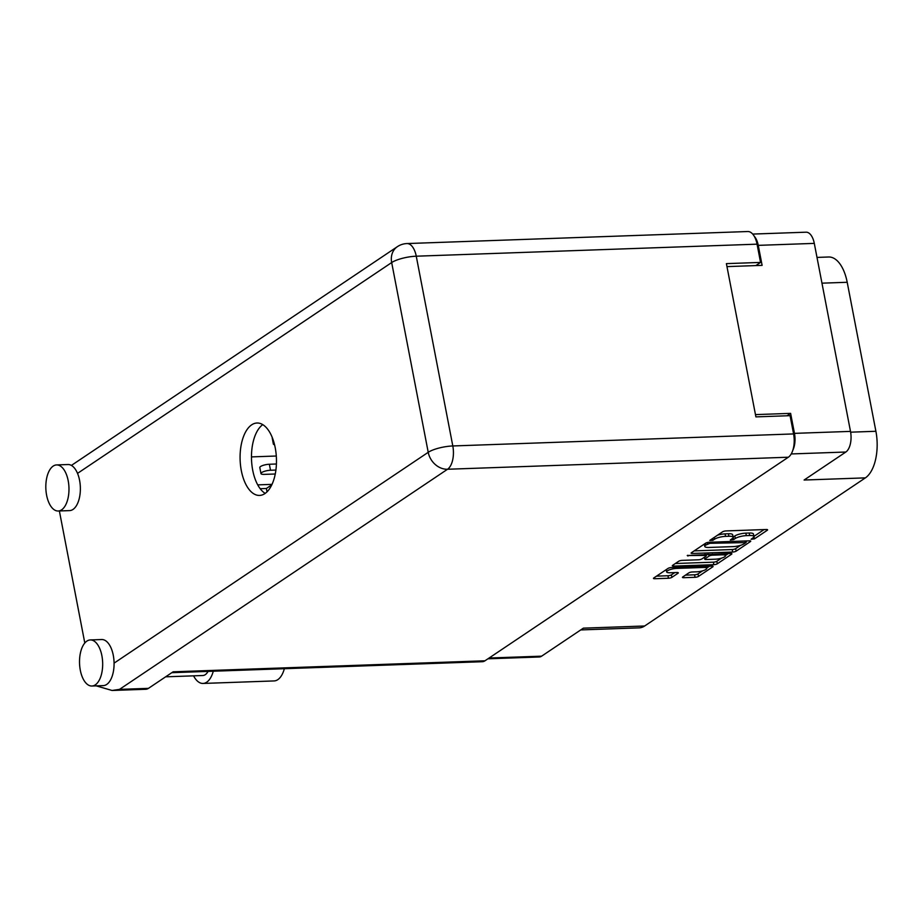 <?xml version="1.0" encoding="UTF-8"?>
<svg xmlns="http://www.w3.org/2000/svg" width="922" height="922" viewBox="0 0 922 922"><rect width="100%" height="100%" fill="white"/><g stroke="black" fill="none" stroke-linecap="round" stroke-linejoin="round"><path stroke-width="1.38" d="M676.679 568.413A6.915 1.775 169.1 0 0 667.459 570.799A6.915 1.775 169.1 0 0 666.652 571.894A6.915 1.775 169.1 0 0 670.202 572.758L676.967 572.516A2.582 0.668 169.1 0 1 678.292 572.839A2.582 0.668 169.1 0 1 677.993 573.254L671.884 577.356A2.582 0.668 169.1 0 1 668.438 578.244L654.793 578.728A2.582 0.668 169.1 0 1 653.468 578.405A2.582 0.668 169.1 0 1 653.767 577.99L668.047 568.413A2.582 0.668 169.1 0 1 671.493 567.514L711.749 566.096A2.582 0.668 169.1 0 1 713.075 566.419A2.582 0.668 169.1 0 1 712.775 566.834L698.484 576.411A2.582 0.668 169.1 0 1 695.038 577.31L683.755 577.702A2.582 0.668 169.1 0 1 682.418 577.379A2.582 0.668 169.1 0 1 682.729 576.976L688.838 572.873A2.582 0.668 169.1 0 1 692.284 571.974L696.698 571.824A6.915 1.775 169.1 0 0 703.567 570.534A6.915 1.775 169.1 0 0 706.725 568.344A6.915 1.775 169.1 0 0 703.175 567.479L676.679 568.413L676.471 567.341M687.236 555.54L704.95 555.447A2.582 0.668 169.1 0 1 706.275 555.77A2.582 0.668 169.1 0 1 705.975 556.185L701.919 558.905A2.582 0.668 169.1 0 1 698.473 559.792L682.153 560.369A2.582 0.668 169.1 0 0 678.707 561.268L672.587 565.359A2.582 0.668 169.1 0 0 672.288 565.774A2.582 0.668 169.1 0 0 673.613 566.096L713.859 564.679A2.582 0.668 169.1 0 0 717.304 563.78L731.595 554.203A2.582 0.668 169.1 0 0 731.895 553.788A2.582 0.668 169.1 0 0 730.57 553.465L687.236 555.54M792.862 450.155A16.331 8.194 -92 0 0 794.464 433.363L790.615 413.367L755.464 414.612M752.686 234.073L806.07 232.194A16.331 8.194 88 0 1 814.299 243.385L850.499 431.392A16.331 8.194 88 0 1 845.843 452.022L804.099 480.028L865.378 477.873L644.651 625.992A36.892 18.498 88 0 1 639.211 627.859L580.745 629.922M726.962 266.608L762.114 265.363L758.253 245.356A16.331 8.194 -92 0 0 754.231 236.239M692.434 553.465L732.69 552.048A2.582 0.668 169.1 0 0 736.136 551.16L750.416 541.571A2.582 0.668 169.1 0 0 750.715 541.156A2.582 0.668 169.1 0 0 749.39 540.834L709.145 542.263A2.582 0.668 169.1 0 0 705.699 543.15L691.408 552.739A2.582 0.668 169.1 0 0 691.108 553.142A2.582 0.668 169.1 0 0 692.434 553.465L692.192 552.209M752.974 537.86L751.096 539.266L754.438 538.874L767.3 530.242A2.582 0.668 169.1 0 0 767.6 529.827A2.582 0.668 169.1 0 0 766.274 529.505L726.029 530.922A2.582 0.668 169.1 0 0 722.583 531.821L709.721 540.453L712.844 540.338L714.515 539.22A8.275 2.132 169.1 0 1 725.545 536.374L728.899 536.247A8.275 2.132 169.1 0 1 733.151 537.284A8.275 2.132 169.1 0 1 732.183 538.598L730.305 540.004L733.647 539.601L735.307 538.483A8.275 2.132 169.1 0 1 746.336 535.636L749.69 535.521A8.275 2.132 169.1 0 1 753.942 536.546A8.275 2.132 169.1 0 1 752.974 537.86M644.651 625.992L583.372 628.159L541.629 656.164A16.331 8.194 88 0 1 539.22 656.994L487.934 658.804M816.996 257.411L828.636 256.996A36.892 18.498 88 0 1 847.203 282.282L875.9 431.277A36.892 18.498 88 0 1 865.378 477.873M790.615 413.367L787.008 415.787M753.942 536.546L753.458 534.045A8.275 2.132 169.1 0 0 749.206 533.02L749.69 535.521M733.117 537.134L734.822 535.982A8.275 2.132 169.1 0 1 745.852 533.135L749.206 533.02M733.151 537.284L732.667 534.783A8.275 2.132 169.1 0 0 728.415 533.746L728.899 536.247M717.581 535.175A8.275 2.132 169.1 0 1 725.061 533.873L728.415 533.746M753.919 536.397L764.073 529.585M694.162 550.883L732.206 549.547A2.582 0.668 169.1 0 0 735.652 548.659L740.654 545.294M746.048 541.675L747.189 540.914M745.956 542.574L709.905 543.312L705.733 545.109A8.275 2.132 169.1 0 0 704.765 546.423A8.275 2.132 169.1 0 0 709.018 547.461L733.174 546.608A8.275 2.132 169.1 0 0 744.192 543.75L745.956 542.574M728.357 553.546L725.407 555.528M721.488 558.156L716.832 561.291L717.304 563.78M675.342 563.515L713.386 562.178A2.582 0.668 169.1 0 0 716.832 561.291M715.414 559.193A6.915 1.775 169.1 0 0 722.272 557.902A6.915 1.775 169.1 0 0 725.441 555.712A6.915 1.775 169.1 0 0 721.88 554.848L712.545 555.182A2.582 0.668 169.1 0 0 709.099 556.07L705.053 558.79A2.582 0.668 169.1 0 0 704.742 559.205A2.582 0.668 169.1 0 0 706.079 559.527L715.414 559.193M706.171 555.217L707.566 554.283M656.522 576.146L667.954 575.743A2.582 0.668 169.1 0 0 671.4 574.855L674.766 572.597M685.472 575.132L694.566 574.809A2.582 0.668 169.1 0 0 698.012 573.91L702.587 570.845M706.678 568.09L709.537 566.177M193.585 675.838A25.032 12.551 -92 0 0 203.036 683.444A25.032 12.551 -92 0 0 206.724 682.176A25.032 12.551 -92 0 0 213.282 671.216M203.036 683.444L274.099 680.932A25.032 12.551 -92 0 0 277.799 679.664A25.032 12.551 -92 0 0 284.356 668.704M53.188 466.094A23.05 11.56 -92 0 0 46.1 491.841A23.05 11.56 -92 0 0 58.213 511.007A23.05 11.56 -92 0 0 61.613 509.843A23.05 11.56 -92 0 0 68.701 484.108A23.05 11.56 -92 0 0 56.588 464.93A23.05 11.56 -92 0 0 53.188 466.094M58.213 511.007L69.599 510.604A23.05 11.56 -92 0 0 72.999 509.44A23.05 11.56 -92 0 0 77.529 473.378A23.05 11.56 -92 0 0 67.974 464.527L56.588 464.93M86.887 641.101A23.05 11.56 -92 0 0 79.799 666.848A23.05 11.56 -92 0 0 91.912 686.014A23.05 11.56 -92 0 0 95.312 684.85A23.05 11.56 -92 0 0 102.4 659.103A23.05 11.56 -92 0 0 90.287 639.937A23.05 11.56 -92 0 0 86.887 641.101M91.912 686.014L103.31 685.611A23.05 11.56 -92 0 0 106.698 684.447A23.05 11.56 -92 0 0 114.074 663.137A23.05 11.56 -92 0 0 101.674 639.534L90.287 639.937M264.902 493.593A36.223 18.163 -92 0 0 276.035 453.14A36.223 18.163 -92 0 0 256.996 423.014A36.223 18.163 -92 0 0 251.66 424.846A36.223 18.163 -92 0 0 240.515 465.299A36.223 18.163 -92 0 0 259.555 495.425A36.223 18.163 -92 0 0 264.902 493.593M208.061 671.4A16.469 8.263 88 0 1 205.272 674.673A16.469 8.263 88 0 1 202.852 675.515L165.637 676.817M84.801 643.014L59.377 510.972M114.074 663.137L428.223 452.31L391.677 262.563A18.44 4.748 169.1 0 1 416.26 256.201A18.44 9.255 -92 0 0 406.982 243.558L747.765 231.526A18.44 9.255 88 0 1 757.054 244.169L416.26 256.201L452.806 445.96L793.588 433.928L790.073 415.672L755.902 416.882L726.398 263.623L760.558 262.424L757.054 244.169M755.856 265.582L760.558 262.424M793.588 433.928A18.44 9.255 88 0 1 788.333 457.22L484.984 660.786A18.44 9.255 88 0 1 482.264 661.719L171.803 672.68M267.023 491.852L266.366 488.487L260.2 488.706M788.333 457.22L447.539 469.252L119.526 689.368L148.454 688.354L173.117 671.804L484.984 660.786M265.19 493.397A36.223 18.163 88 0 1 251.51 459.456A36.223 18.163 88 0 1 262.758 424.639M272.025 484.361L257.734 484.868M276.3 456.021L251.464 456.897M148.454 688.354A18.44 9.255 88 0 1 145.745 689.276L112.069 690.474L96.234 685.864M271.794 484.845L266.366 488.487M119.526 689.368L112.069 690.474M274.56 444.75A6.592 1.694 -10.9 0 1 273.373 444.047L272.221 438.054A6.592 1.694 -10.9 0 1 272.313 437.65M273.373 444.047A6.592 1.694 -10.9 0 1 274.111 443.033M275.263 474L264.349 474.381A6.592 1.694 -10.9 0 1 260.961 473.562L259.808 467.558A6.592 1.694 -10.9 0 1 262.816 465.472A6.592 1.694 -10.9 0 1 269.351 464.25L276.427 463.997M260.961 473.562A6.592 1.694 -10.9 0 1 263.98 471.476A6.592 1.694 -10.9 0 1 270.503 470.243L275.909 470.059M687.8 555.263L687.95 556.047M794.464 433.363L850.499 431.392M814.299 243.385L758.253 245.356M845.843 452.022L791.214 453.947M489.098 658.02L541.629 656.164M745.852 533.135L746.336 535.636M734.822 535.982L735.307 538.483M733.163 537.1L733.647 539.601M725.061 533.873L725.545 536.374M714.17 537.457L714.515 539.22M712.51 538.575L712.844 540.338M767.173 529.562L767.3 530.242M753.954 536.374L754.438 538.874M732.206 549.547L732.69 552.048M750.289 540.891L750.416 541.571M735.652 548.659L736.136 551.16M745.034 540.995L745.23 542.055M709.698 542.24L709.905 543.312M707.232 542.551L707.497 543.934M705.399 543.346L705.733 545.109M731.457 553.523L731.595 554.203M713.386 562.178L713.859 564.679M673.371 564.84L673.613 566.096M704.742 554.376L704.95 555.447M721.684 553.776L721.88 554.848M712.349 554.11L712.545 555.182M708.753 554.237L709.099 556.07M704.708 557.026L705.053 558.79M702.967 566.408L703.175 567.479M677.866 572.574L677.993 573.254M671.4 574.855L671.884 577.356M667.954 575.743L668.438 578.244M654.551 577.472L654.793 578.728M712.637 566.154L712.775 566.834M698.012 573.91L698.484 576.411M694.566 574.809L695.038 577.31M683.513 576.446L683.755 577.702M847.203 282.282L821.963 283.169M850.637 432.176L875.9 431.277M406.982 243.558A18.44 18.44 0 0 0 397.347 246.681A18.44 15.236 56.1 0 0 391.677 262.563L77.529 473.378M452.806 445.96A18.44 4.748 169.1 0 0 428.223 452.31A18.44 15.236 -123.9 0 0 447.539 469.252A18.44 9.255 -92 0 0 452.806 445.96M269.351 464.25L270.503 470.243M745.91 540.96L746.163 542.286M704.316 544.072L704.765 546.423M705.998 554.329L706.275 555.77M725.049 553.661L725.441 555.712M704.373 557.257L704.742 559.205M706.333 566.292L706.725 568.344M666.214 569.646L666.652 571.894M397.347 246.681L71.397 465.426"/></g></svg>
